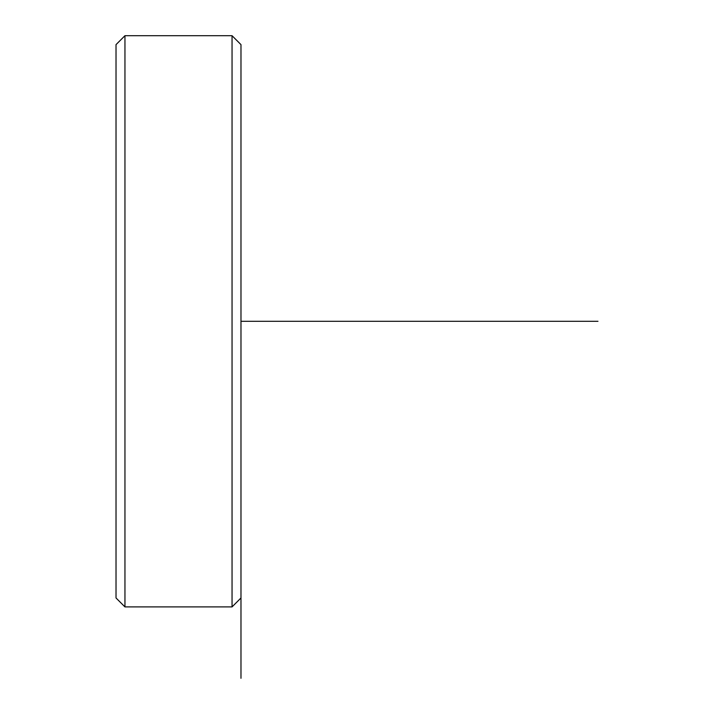 <?xml version="1.0" encoding="UTF-8"?>
<svg xmlns="http://www.w3.org/2000/svg" width="714" height="714" viewBox="0 0 714 714"><rect width="100%" height="100%" fill="white"/><g stroke="black" fill="none" stroke-linecap="round" stroke-linejoin="round"><path stroke-width="1.07" d="M116.025 597.975L116.025 44.625L124.95 35.7L124.95 606.9L116.025 597.975M232.05 35.7L240.975 44.625L240.975 597.975L232.05 606.9L232.05 35.7L124.95 35.7M240.975 597.975L240.975 678.3M240.975 321.3L597.975 321.3M232.05 606.9L124.95 606.9"/></g></svg>
